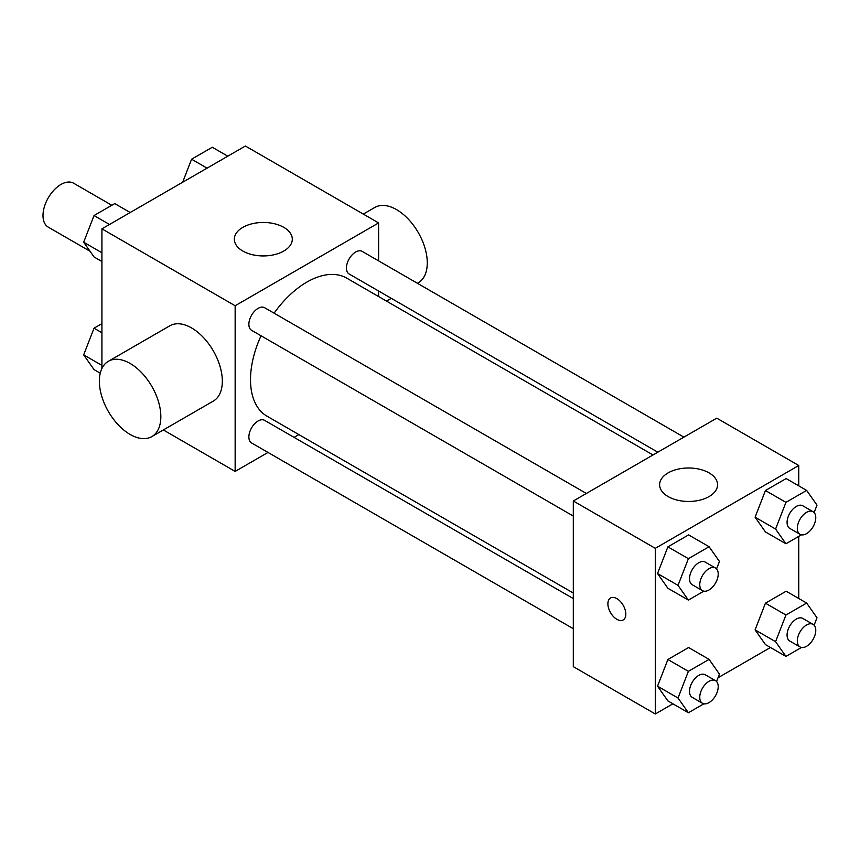 <?xml version="1.0" encoding="UTF-8"?>
<svg xmlns="http://www.w3.org/2000/svg" width="860" height="860" viewBox="0 0 860 860"><rect width="100%" height="100%" fill="white"/><g stroke="black" fill="none" stroke-linecap="round" stroke-linejoin="round"><path stroke-width="1.29" d="M111.811 205.271L73.616 183.212A25.359 14.641 120 0 0 54.072 190.006A25.359 14.641 120 0 0 43 215.537A25.359 14.641 120 0 0 48.257 227.148L90.031 251.26M101.921 368.478L101.921 228.846L245.39 146.017L378.604 222.923L378.604 260.881M268.008 452.435L235.145 471.42L163.335 429.957M298.904 434.601L294.088 437.375M261.031 335.765A79.711 46.021 120 0 0 250.507 379.712A79.711 46.021 120 0 0 267.019 416.197L573.308 593.034M653.009 454.972L346.731 278.145A79.711 46.021 120 0 0 274.082 313.18M378.604 291.002L378.604 296.55M235.145 471.42L235.145 305.752L378.604 222.923M683.904 437.138L362.167 251.389A13.04 7.525 120 0 0 352.116 254.882A13.04 7.525 120 0 0 346.429 268.008A13.04 7.525 120 0 0 349.128 273.985L657.825 452.199M573.308 598.582L264.611 420.357A13.04 7.525 120 0 0 254.56 423.851A13.04 7.525 120 0 0 248.873 436.977A13.04 7.525 120 0 0 251.572 442.954L573.308 628.703M573.308 516.054L251.572 330.304A13.04 7.525 -60 0 1 251.572 315.244A13.04 7.525 -60 0 1 264.611 307.708L586.348 493.468M235.145 305.752L101.921 228.846M242.821 251.034A28.982 16.738 180 0 1 234.339 239.198A28.982 16.738 180 0 1 263.321 222.46A28.982 16.738 180 0 1 292.303 239.198A28.982 16.738 180 0 1 274.415 254.657A28.982 16.738 180 0 1 242.821 251.034M108.371 361.286L169.85 325.789A43.473 25.101 60 0 1 203.358 337.442A43.473 25.101 60 0 1 222.331 381.195A43.473 25.101 60 0 1 213.323 401.093L151.844 436.59A43.473 25.101 60 0 1 108.36 411.488A43.473 25.101 60 0 1 108.371 361.286A43.473 25.101 60 0 1 141.868 372.939A43.473 25.101 60 0 1 160.841 416.691A43.473 25.101 60 0 1 151.844 436.59M417.401 283.273L418.272 282.768A43.473 25.101 -120 0 0 418.272 232.565A43.473 25.101 -120 0 0 374.799 207.464L363.307 214.097M672.907 703.813L655.288 713.983L573.308 666.65L573.308 500.993L716.767 418.164L798.757 465.496L798.757 485.846M770.463 647.483L718.025 677.766M765.443 531.942L755.091 517.215L765.443 490.522L786.147 478.568L765.443 490.522L755.091 517.215L765.443 531.942L785.943 543.778L775.58 529.04L785.943 502.358L806.648 490.404L817 505.132L814.119 512.56M667.887 700.911L657.534 686.183L667.887 659.502L688.591 647.537L667.887 659.502L657.534 686.183L667.887 700.911L688.387 712.746L678.024 698.019L688.387 671.327L709.091 659.373L719.444 674.1L716.563 681.529M798.757 536.371L798.757 598.495M655.288 713.983L655.288 548.325L798.757 465.496M765.443 644.591L755.091 629.864L765.443 603.172L786.147 591.218L765.443 603.172L755.091 629.864L765.443 644.591L785.943 656.416L775.58 641.689L785.943 615.008L806.648 603.053L817 617.781L814.119 625.209M667.887 588.261L657.534 573.534L667.887 546.852L688.591 534.899L667.887 546.852L657.534 573.534L667.887 588.261L688.387 600.097L678.024 585.37L688.387 558.678L709.091 546.723L719.444 561.451L716.563 568.879M655.288 548.325L573.308 500.993M668.102 496.553A28.982 16.738 180 0 1 659.609 484.728A28.982 16.738 180 0 1 688.591 467.99A28.982 16.738 180 0 1 717.573 484.728A28.982 16.738 180 0 1 699.685 500.187A28.982 16.738 180 0 1 668.102 496.553M625.822 614.147A12.685 7.321 60 0 1 623.199 619.952A12.685 7.321 60 0 1 610.514 612.632A12.685 7.321 60 0 1 610.514 597.99A12.685 7.321 60 0 1 620.286 601.387A12.685 7.321 60 0 1 625.822 614.147M623.199 619.952A12.685 7.321 60 0 1 610.525 612.621A12.685 7.321 60 0 1 610.525 597.99M703.888 591.142L688.387 600.097M715.509 568.03L705.254 562.117A13.04 7.525 120 0 0 695.202 565.611A13.04 7.525 120 0 0 689.516 578.737A13.04 7.525 120 0 0 692.214 584.703L702.459 590.626A13.04 7.525 120 0 0 715.509 583.091A13.04 7.525 120 0 0 715.509 568.03A13.04 7.525 120 0 0 705.458 571.524A13.04 7.525 120 0 0 699.76 584.649A13.04 7.525 120 0 0 702.459 590.626M678.024 585.37L657.534 573.534M688.387 558.678L667.887 546.852M709.091 546.723L688.591 534.899M801.445 534.823L785.943 543.778M813.066 511.711L802.81 505.787A13.04 7.525 120 0 0 792.759 509.281A13.04 7.525 120 0 0 787.072 522.407A13.04 7.525 120 0 0 789.77 528.384L800.015 534.296A13.04 7.525 120 0 0 813.066 526.771A13.04 7.525 120 0 0 813.066 511.711A13.04 7.525 120 0 0 803.014 515.204A13.04 7.525 120 0 0 797.317 528.33A13.04 7.525 120 0 0 800.015 534.296M775.58 529.04L755.091 517.215M785.943 502.358L765.443 490.522M806.648 490.404L786.147 478.568M703.888 703.792L688.387 712.746M715.509 680.679L705.254 674.767A13.04 7.525 120 0 0 695.202 678.26A13.04 7.525 120 0 0 689.516 691.386A13.04 7.525 120 0 0 692.214 697.352L702.459 703.276A13.04 7.525 120 0 0 715.509 695.74A13.04 7.525 120 0 0 715.509 680.679A13.04 7.525 120 0 0 705.458 684.173A13.04 7.525 120 0 0 699.76 697.299A13.04 7.525 120 0 0 702.459 703.276M678.024 698.019L657.534 686.183M688.387 671.327L667.887 659.502M709.091 659.373L688.591 647.537M801.445 647.472L785.943 656.416M813.066 624.36L802.81 618.437A13.04 7.525 120 0 0 792.759 621.93A13.04 7.525 120 0 0 787.072 635.056A13.04 7.525 120 0 0 789.77 641.033L800.015 646.946A13.04 7.525 120 0 0 813.066 639.421A13.04 7.525 120 0 0 813.066 624.36A13.04 7.525 120 0 0 803.014 627.854A13.04 7.525 120 0 0 797.317 640.979A13.04 7.525 120 0 0 800.015 646.946M775.58 641.689L755.091 629.864M785.943 615.008L765.443 603.172M806.648 603.053L786.147 591.218M101.921 261.505L94.03 256.947L83.678 242.219L94.03 215.537L114.735 203.583L130.215 212.517M101.921 252.754L83.678 242.219M109.499 224.471L94.03 215.537M182.653 182.234L191.587 159.207L212.291 147.253L227.771 156.187M207.056 168.141L191.587 159.207M100.255 373.197L94.03 369.596L83.678 354.868L94.03 328.187L101.921 323.629M101.921 365.403L83.678 354.868M101.921 332.745L94.03 328.187M386.505 301.108L391.311 298.334"/></g></svg>

